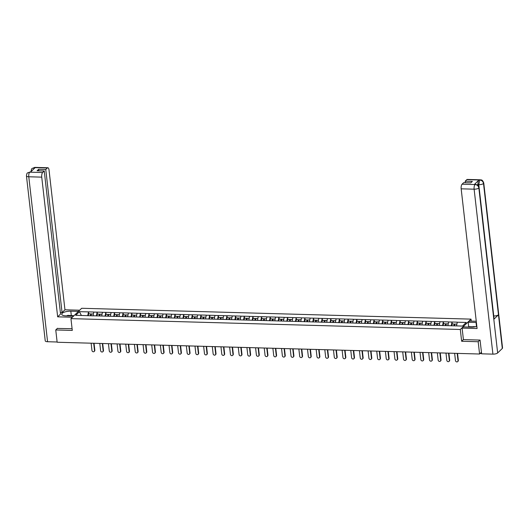 <?xml version="1.0" encoding="UTF-8"?>
<svg xmlns="http://www.w3.org/2000/svg" width="529" height="529" viewBox="0 0 529 529"><rect width="100%" height="100%" fill="white"/><g stroke="black" fill="none" stroke-linecap="round" stroke-linejoin="round"><path stroke-width="0.79" d="M471.035 319.126L81.671 308.275L70.946 318.637L460.303 329.481L471.035 319.126L471.26 321.116M81.393 315.449L79.449 311.687L75.72 315.291L93.441 315.853M79.449 311.687L88.535 311.879L88.76 313.849M93.018 315.773L93.805 312.024L88.535 311.879M93.739 312.09L97.184 312.117L97.409 314.094M101.667 316.018L102.454 312.269L97.184 312.117M102.395 312.328L105.84 312.361L106.065 314.332M110.323 316.256L111.11 312.507L105.84 312.361M111.05 312.566L114.495 312.599L114.72 314.576M118.979 316.501L119.766 312.751L114.495 312.599M119.699 312.811L123.151 312.844L123.376 314.815M127.634 316.739L128.421 312.989L123.151 312.844M128.355 313.049L131.807 313.082L132.032 315.053M136.29 316.983L137.077 313.234L131.807 313.082M137.011 313.294L140.463 313.327L140.688 315.297M144.946 317.221L145.733 313.472L140.463 313.327M145.667 313.532L149.118 313.565L149.343 315.535M153.602 317.466L154.389 313.71L149.118 313.565M154.323 313.776L157.768 313.809L157.992 315.78M162.251 317.704L163.044 313.955L157.768 313.809M162.978 314.014L166.423 314.047L166.648 316.018M170.907 317.949L171.694 314.193L166.423 314.047M171.634 314.259L175.079 314.292L175.304 316.263M179.562 318.187L180.349 314.438L175.079 314.292M180.29 314.497L183.735 314.53L183.96 316.501M188.218 318.425L189.005 314.676L183.735 314.53M188.939 314.742L192.391 314.775L192.616 316.745M196.874 318.67L197.661 314.92L192.391 314.775M197.595 314.98L201.046 315.013L201.271 316.983M205.53 318.908L206.317 315.158L201.046 315.013M206.25 315.224L209.702 315.258L209.927 317.228M214.185 319.152L214.972 315.403L209.702 315.258M214.906 315.463L218.358 315.496L218.583 317.466M222.841 319.39L223.628 315.641L218.358 315.496M223.562 315.707L227.007 315.74L227.232 317.711M231.49 319.635L232.277 315.886L227.007 315.74M232.218 315.945L235.663 315.978L235.888 317.949M240.146 319.873L240.933 316.124L235.663 315.978M240.874 316.19L244.319 316.216L244.543 318.193M248.802 320.118L249.589 316.368L244.319 316.216M249.523 316.428L252.974 316.461L253.199 318.432M257.458 320.356L258.245 316.606L252.974 316.461M258.178 316.673L261.63 316.699L261.855 318.676M266.113 320.6L266.9 316.851L261.63 316.699M266.834 316.911L270.286 316.944L270.511 318.914M274.769 320.839L275.556 317.089L270.286 316.944M275.49 317.149L278.942 317.182L279.167 319.152M283.425 321.083L284.212 317.334L278.942 317.182M284.146 317.393L287.591 317.426L287.816 319.397M292.074 321.321L292.868 317.572L287.591 317.426M292.802 317.631L296.247 317.664L296.471 319.635M300.73 321.566L301.517 317.817L296.247 317.664M301.457 317.876L304.902 317.909L305.127 319.88M309.386 321.804L310.173 318.055L304.902 317.909M310.113 318.114L313.558 318.147L313.783 320.118M318.041 322.049L318.828 318.293L313.558 318.147M318.762 318.359L322.214 318.392L322.439 320.362M326.697 322.287L327.484 318.537L322.214 318.392M327.418 318.597L330.87 318.63L331.094 320.6M335.353 322.525L336.14 318.775L330.87 318.63M336.074 318.842L339.525 318.875L339.75 320.845M344.009 322.769L344.796 319.02L339.525 318.875M344.729 319.08L348.181 319.113L348.406 321.083M352.664 323.007L353.451 319.258L348.181 319.113M353.385 319.324L356.83 319.357L357.055 321.328M361.314 323.252L362.101 319.503L356.83 319.357M362.041 319.562L365.486 319.595L365.711 321.566M369.969 323.49L370.756 319.741L365.486 319.595M370.697 319.807L374.142 319.84L374.367 321.811M378.625 323.735L379.412 319.985L374.142 319.84M379.346 320.045L382.798 320.078L383.022 322.049M387.281 323.973L388.068 320.224L382.798 320.078M388.002 320.29L391.453 320.316L391.678 322.293M395.937 324.217L396.724 320.468L391.453 320.316M396.657 320.528L400.109 320.561L400.334 322.531M404.592 324.456L405.379 320.706L400.109 320.561M405.313 320.772L408.765 320.799L408.99 322.776M413.248 324.7L414.035 320.951L408.765 320.799M413.969 321.01L417.414 321.043L417.639 323.014M421.897 324.938L422.691 321.189L417.414 321.043M422.625 321.255L426.07 321.282L426.295 323.259M430.553 325.183L431.34 321.434L426.07 321.282M431.28 321.493L434.726 321.526L434.95 323.497M439.209 325.421L439.996 321.672L434.726 321.526M439.936 321.731L443.381 321.764L443.606 323.735M447.865 325.666L448.652 321.916L443.381 321.764M448.585 321.976L452.037 322.009L452.262 323.979M456.52 325.904L457.307 322.154L452.037 322.009M457.241 322.214L466.261 322.465L462.525 326.069L93.388 315.787M96.384 315.932L97.124 312.183M105.04 316.177L105.78 312.421M113.695 316.415L114.429 312.665M122.351 316.659L123.085 312.904M131.007 316.897L131.741 313.148M139.663 317.136L140.397 313.386M148.318 317.38L149.052 313.631M156.968 317.618L157.708 313.869M165.623 317.863L166.364 314.114M174.279 318.101L175.013 314.352M182.935 318.346L183.669 314.596M191.591 318.584L192.325 314.834M200.246 318.828L200.98 315.072M208.902 319.066L209.636 315.317M217.558 319.311L218.292 315.555M226.207 319.549L226.948 315.8M234.863 319.794L235.603 316.038M243.519 320.032L244.253 316.282M252.174 320.276L252.908 316.521M260.83 320.514L261.564 316.765M269.486 320.759L270.22 317.003M278.142 320.997L278.876 317.248M286.791 321.242L287.531 317.486M295.447 321.48L296.187 317.731M304.102 321.718L304.836 317.969M312.758 321.963L313.492 318.213M321.414 322.201L322.148 318.451M330.07 322.445L330.804 318.696M338.725 322.683L339.459 318.934M347.381 322.928L348.115 319.179M356.03 323.166L356.771 319.417M364.686 323.411L365.427 319.655M373.342 323.649L374.076 319.9M381.998 323.893L382.731 320.138M390.653 324.132L391.387 320.382M399.309 324.376L400.043 320.62M407.965 324.614L408.699 320.865M416.621 324.859L417.355 321.103M425.27 325.097L426.01 321.348M433.925 325.342L434.659 321.586M442.581 325.58L443.315 321.83M451.237 325.824L451.971 322.068M463.411 339.558L461.645 341.265L478.176 341.727L479.896 340.068M478.176 341.727L479.578 354.013L481.443 352.215M57.469 328.297L55.757 329.957L57.152 342.243L479.578 354.013M55.757 329.957L72.288 330.413L70.946 318.637M461.645 341.265L460.303 329.481M87.735 315.694L88.469 311.938M454.636 353.319L455.462 360.593A1.375 1.19 -134 0 0 458.015 360.659L457.188 353.392M458.015 360.659L458.339 360.348A1.375 1.19 46 0 1 458.021 361.307L457.697 361.618M456.871 324.105L454.933 324.052L454.609 325.851M451.746 325.838L452.077 323.973L454.213 324.032L454.252 325.844M453.889 325.831L454.213 324.032M458.339 360.348L457.545 353.398M445.98 353.074L446.813 360.348A1.375 1.19 -134 0 0 449.366 360.421L448.532 353.147M449.366 360.421L449.683 360.11A1.375 1.19 46 0 1 449.366 361.062L449.042 361.373M448.215 323.867L446.278 323.814L445.954 325.613M443.09 325.593L443.421 323.735L445.557 323.794L445.597 325.599M445.233 325.593L445.557 323.794M449.683 360.11L448.89 353.16M437.324 352.836L438.157 360.11A1.375 1.19 -134 0 0 440.71 360.176L439.877 352.909M440.71 360.176L441.027 359.865A1.375 1.19 46 0 1 440.71 360.824L440.386 361.135M439.559 323.622L437.628 323.569L437.304 325.368M434.435 325.355L434.765 323.49L436.901 323.55L436.941 325.361M436.584 325.348L436.901 323.55M441.027 359.865L440.24 352.916M428.675 352.598L429.502 359.865A1.375 1.19 -134 0 0 432.054 359.938L431.228 352.664M432.054 359.938L432.372 359.627A1.375 1.19 46 0 1 432.054 360.58L431.73 360.89M430.91 323.384L428.973 323.331L428.649 325.13M425.779 325.11L426.116 323.252L428.252 323.312L428.285 325.117M427.928 325.11L428.252 323.312M432.372 359.627L431.585 352.678M420.019 352.354L420.846 359.627A1.375 1.19 -134 0 0 423.398 359.694L422.572 352.426M423.398 359.694L423.722 359.389A1.375 1.19 46 0 1 423.398 360.342L423.081 360.652M422.254 323.14L420.317 323.087L419.993 324.885M417.123 324.872L417.46 323.007L419.596 323.067L419.629 324.879M419.272 324.866L419.596 323.067M423.722 359.389L422.929 352.433M411.364 352.116L412.19 359.383A1.375 1.19 -134 0 0 414.743 359.456L413.916 352.182M414.743 359.456L415.067 359.145A1.375 1.19 46 0 1 414.743 360.097L414.425 360.408M413.599 322.902L411.661 322.849L411.337 324.647M408.467 324.627L408.805 322.769L410.94 322.829L410.98 324.634M410.616 324.627L410.94 322.829M415.067 359.145L414.273 352.195M471.775 327.14L473.085 326.658L475.67 326.73M66.528 315.859L67.857 315.363L73.948 315.734M479.089 187.504A3.677 1.217 173.5 0 1 478.857 188C478.428 185.95 477.191 184.8 475.135 184.555L477.29 184.78C477.482 184.343 478.084 185.249 479.089 187.504L494.046 318.789A3.677 1.217 173.5 0 1 493.815 319.291L497.65 352.955A3.677 1.217 173.5 0 1 492.916 354.132L481.628 353.822L480.061 340.074L463.417 339.611L462.108 328.106L463.344 326.915L471.22 327.14A6.732 2.222 -6.5 0 0 476.847 326.439M476.398 322.492A6.732 2.222 -6.5 0 0 476.047 322.478L468.172 322.26L469.402 321.063L476.259 321.255M462.108 328.106L477.085 328.529L461.169 188.82A3.591 1.342 -88.4 0 1 462.075 184.211L463.675 182.67L470.83 182.869L472.351 181.394L465.196 181.196L466.796 179.655A3.591 1.342 -88.4 0 1 467.279 179.43L480.233 179.794A3.591 1.342 91.6 0 0 479.75 180.019L466.796 179.655M468.337 327.054L468.674 326.691L468.172 322.26M480.233 179.794C480.768 180.409 482.051 178.571 483.757 182.994L502.55 347.95A3.677 1.217 173.5 0 1 502.305 348.459L498.47 314.795A3.677 1.217 173.5 0 1 493.749 315.965L478.791 184.674L478.044 184.654A3.591 1.342 -88.4 0 1 478.943 180.045L474.334 184.502A3.591 1.342 -88.4 0 1 474.817 184.277L475.564 184.297M497.65 352.955L502.305 348.459M492.916 354.132L474.123 189.184A3.677 1.217 173.5 0 0 478.857 188L493.815 319.291L498.47 314.795L483.513 183.51C483.089 181.454 481.853 180.303 479.803 180.052L479.75 180.019M465.196 181.196L465.368 182.717M478.13 185.441L478.044 184.654M468.674 326.691L472.701 326.803M471.842 327.12L468.33 327.021M71.309 315.463L70.82 311.184A6.732 2.222 -6.5 0 0 61.721 314.279A6.732 2.222 -6.5 0 0 65.993 315.846L73.61 316.058M70.82 311.184L78.444 311.396M79.674 310.206L64.955 309.796L62.065 312.579L45.765 169.511L47.365 167.964L34.306 167.627L35.106 167.68L30.49 172.13L29.644 172.13M60.372 312.533L62.065 312.579M38.782 170.827L38.61 169.313L37.09 170.781L44.244 170.979L60.544 314.054L57.661 316.838L41.738 177.136L28.784 176.772L47.577 341.727L57.125 341.992M72.38 317.248L57.661 316.838M64.955 309.796L49.038 170.093A3.591 1.342 91.6 0 0 47.848 167.746A3.591 1.342 91.6 0 0 47.365 167.964M47.577 341.727A3.677 1.217 173.5 0 1 45.243 340.868L26.45 175.912A3.677 1.217 173.5 0 0 28.784 176.772A3.591 1.342 -88.4 0 1 29.69 172.163L42.644 172.527A3.591 1.342 91.6 0 0 41.738 177.136M44.244 170.979L42.644 172.527M38.61 169.313L45.765 169.511M57.324 328.443L72.089 328.707M33.664 169.075L34.359 167.66M31.138 171.508A3.677 1.217 173.5 0 1 31.118 171.409C31.297 169.597 31.647 168.612 32.157 168.447L34.299 167.627M26.45 175.912C26.642 174.074 26.999 173.076 27.515 172.923L29.69 172.163M402.708 351.871L403.534 359.145A1.375 1.19 -134 0 0 406.087 359.217L405.26 351.944M406.087 359.217L406.411 358.907A1.375 1.19 46 0 1 406.087 359.859L405.769 360.17M404.943 322.664L403.005 322.604L402.681 324.403M399.812 324.389L400.149 322.525L402.285 322.584L402.324 324.396M401.961 324.383L402.285 322.584M406.411 358.907L405.617 351.95M394.052 351.633L394.879 358.9A1.375 1.19 -134 0 0 397.431 358.973L396.605 351.699M397.431 358.973L397.755 358.662A1.375 1.19 46 0 1 397.438 359.614L397.114 359.925M396.287 322.419L394.35 322.366L394.026 324.165M391.156 324.145L391.493 322.287L393.629 322.346L393.669 324.151M393.305 324.145L393.629 322.346M397.755 358.662L396.962 351.712M385.396 351.388L386.23 358.662A1.375 1.19 -134 0 0 388.775 358.735L387.949 351.461M388.775 358.735L389.099 358.424A1.375 1.19 46 0 1 388.782 359.376L388.458 359.687M387.631 322.181L385.694 322.121L385.37 323.92M382.507 323.907L382.837 322.042L384.973 322.101L385.013 323.913M384.649 323.9L384.973 322.101M389.099 358.424L388.306 351.468M376.741 351.15L377.574 358.417A1.375 1.19 -134 0 0 380.126 358.49L379.293 351.216M380.126 358.49L380.444 358.179A1.375 1.19 46 0 1 380.126 359.131L379.802 359.442M378.976 321.936L377.038 321.883L376.721 323.682M373.851 323.662L374.182 321.804L376.317 321.863L376.357 323.669M375.993 323.662L376.317 321.863M380.444 358.179L379.657 351.23M368.091 350.906L368.918 358.179A1.375 1.19 -134 0 0 371.47 358.252L370.637 350.978M371.47 358.252L371.788 357.941A1.375 1.19 46 0 1 371.47 358.893L371.146 359.204M370.326 321.698L368.389 321.639L368.065 323.437M365.195 323.424L365.532 321.559L367.668 321.619L367.701 323.431M367.344 323.417L367.668 321.619M371.788 357.941L371.001 350.985M359.436 350.667L360.262 357.935A1.375 1.19 -134 0 0 362.815 358.007L361.988 350.74M362.815 358.007L363.139 357.697A1.375 1.19 46 0 1 362.815 358.655L362.491 358.966M361.671 321.453L359.733 321.401L359.409 323.199M356.539 323.179L356.877 321.321L359.012 321.381L359.046 323.186M358.688 323.179L359.012 321.381M363.139 357.697L362.345 350.747M350.78 350.423L351.606 357.697A1.375 1.19 -134 0 0 354.159 357.769L353.332 350.496M354.159 357.769L354.483 357.459A1.375 1.19 46 0 1 354.159 358.411L353.841 358.722M353.015 321.215L351.077 321.163L350.753 322.954M347.884 322.941L348.221 321.083L350.357 321.143L350.396 322.948M350.033 322.935L350.357 321.143M354.483 357.459L353.689 350.509M342.124 350.185L342.951 357.452A1.375 1.19 -134 0 0 345.503 357.525L344.677 350.258M345.503 357.525L345.827 357.214A1.375 1.19 46 0 1 345.503 358.173L345.186 358.483M344.359 320.971L342.422 320.918L342.098 322.716M339.228 322.703L339.565 320.839L341.701 320.898L341.741 322.703M341.377 322.697L341.701 320.898M345.827 357.214L345.034 350.264M333.468 349.94L334.295 357.214A1.375 1.19 -134 0 0 336.847 357.287L336.021 350.013M336.847 357.287L337.171 356.976A1.375 1.19 46 0 1 336.854 357.928L336.53 358.239M335.703 320.733L333.766 320.68L333.442 322.472M330.572 322.459L330.909 320.6L333.045 320.66L333.085 322.465M332.721 322.452L333.045 320.66M337.171 356.976L336.378 350.026M324.813 349.702L325.639 356.976A1.375 1.19 -134 0 0 328.192 357.042L327.365 349.775M328.192 357.042L328.516 356.731A1.375 1.19 46 0 1 328.198 357.69L327.874 358.001M327.048 320.488L325.11 320.435L324.786 322.234M321.923 322.221L322.254 320.356L324.389 320.415L324.429 322.221M324.065 322.214L324.389 320.415M328.516 356.731L327.722 349.781M316.157 349.457L316.99 356.731A1.375 1.19 -134 0 0 319.542 356.804L318.709 349.53M319.542 356.804L319.86 356.493A1.375 1.19 46 0 1 319.542 357.445L319.218 357.756M318.392 320.25L316.454 320.197L316.13 321.996M313.267 321.976L313.598 320.118L315.734 320.177L315.773 321.982M315.41 321.969L315.734 320.177M319.86 356.493L319.066 349.543M307.501 349.219L308.334 356.493A1.375 1.19 -134 0 0 310.887 356.559L310.054 349.292M310.887 356.559L311.204 356.248A1.375 1.19 46 0 1 310.887 357.207L310.563 357.518M309.736 320.005L307.805 319.952L307.481 321.751M304.611 321.738L304.942 319.873L307.078 319.933L307.118 321.744M306.76 321.731L307.078 319.933M311.204 356.248L310.417 349.299M298.852 348.975L299.678 356.248A1.375 1.19 -134 0 0 302.231 356.321L301.404 349.047M302.231 356.321L302.548 356.01A1.375 1.19 46 0 1 302.231 356.963L301.907 357.273M301.087 319.767L299.149 319.714L298.825 321.513M295.956 321.493L296.293 319.635L298.429 319.695L298.462 321.5M298.105 321.493L298.429 319.695M302.548 356.01L301.761 349.061M290.196 348.737L291.023 356.01A1.375 1.19 -134 0 0 293.575 356.077L292.749 348.809M293.575 356.077L293.899 355.766A1.375 1.19 46 0 1 293.575 356.725L293.251 357.035M292.431 319.523L290.494 319.47L290.17 321.268M287.3 321.255L287.637 319.39L289.773 319.45L289.806 321.262M289.449 321.248L289.773 319.45M293.899 355.766L293.106 348.816M281.54 348.499L282.367 355.766A1.375 1.19 -134 0 0 284.919 355.838L284.093 348.565M284.919 355.838L285.243 355.528A1.375 1.19 46 0 1 284.919 356.48L284.602 356.791M283.775 319.285L281.838 319.232L281.514 321.03M278.644 321.01L278.981 319.152L281.117 319.212L281.157 321.017M280.793 321.01L281.117 319.212M285.243 355.528L284.45 348.578M272.885 348.254L273.711 355.528A1.375 1.19 -134 0 0 276.264 355.594L275.437 348.327M276.264 355.594L276.588 355.283A1.375 1.19 46 0 1 276.264 356.242L275.946 356.553M275.12 319.04L273.182 318.987L272.858 320.786M269.988 320.772L270.326 318.908L272.461 318.967L272.501 320.779M272.137 320.766L272.461 318.967M276.588 355.283L275.794 348.333M264.229 348.016L265.055 355.283A1.375 1.19 -134 0 0 267.608 355.356L266.781 348.082M267.608 355.356L267.932 355.045A1.375 1.19 46 0 1 267.614 355.997L267.29 356.308M266.464 318.802L264.526 318.749L264.202 320.548M261.333 320.528L261.67 318.67L263.806 318.729L263.845 320.534M263.482 320.528L263.806 318.729M267.932 355.045L267.138 348.095M255.573 347.771L256.406 355.045A1.375 1.19 -134 0 0 258.952 355.118L258.126 347.844M258.952 355.118L259.276 354.807A1.375 1.19 46 0 1 258.959 355.759L258.635 356.07M257.808 318.564L255.871 318.504L255.547 320.303M252.683 320.29L253.014 318.425L255.15 318.484L255.19 320.296M254.826 320.283L255.15 318.484M259.276 354.807L258.483 347.851M246.917 347.533L247.751 354.8A1.375 1.19 -134 0 0 250.303 354.873L249.47 347.599M250.303 354.873L250.62 354.562A1.375 1.19 46 0 1 250.303 355.514L249.979 355.825M249.152 318.319L247.215 318.266L246.898 320.065M244.028 320.045L244.358 318.187L246.494 318.246L246.534 320.052M246.17 320.045L246.494 318.246M250.62 354.562L249.833 347.613M238.268 347.289L239.095 354.562A1.375 1.19 -134 0 0 241.647 354.635L240.814 347.361M241.647 354.635L241.965 354.324A1.375 1.19 46 0 1 241.647 355.276L241.323 355.587M240.503 318.081L238.566 318.022L238.242 319.82M235.372 319.807L235.709 317.942L237.845 318.002L237.878 319.814M237.521 319.8L237.845 318.002M241.965 354.324L241.178 347.368M229.612 347.05L230.439 354.318A1.375 1.19 -134 0 0 232.991 354.39L232.165 347.117M232.991 354.39L233.315 354.08A1.375 1.19 46 0 1 232.991 355.032L232.667 355.343M231.847 317.836L229.91 317.784L229.586 319.582M226.716 319.562L227.053 317.704L229.189 317.764L229.222 319.569M228.865 319.562L229.189 317.764M233.315 354.08L232.522 347.13M220.957 346.806L221.783 354.08A1.375 1.19 -134 0 0 224.336 354.152L223.509 346.879M224.336 354.152L224.66 353.841A1.375 1.19 46 0 1 224.336 354.794L224.018 355.104M223.192 317.598L221.254 317.539L220.93 319.337M218.06 319.324L218.398 317.46L220.533 317.519L220.573 319.331M220.209 319.318L220.533 317.519M224.66 353.841L223.866 346.885M212.301 346.568L213.127 353.835A1.375 1.19 -134 0 0 215.68 353.908L214.853 346.634M215.68 353.908L216.004 353.597A1.375 1.19 46 0 1 215.68 354.549L215.363 354.86M214.536 317.354L212.598 317.301L212.274 319.099M209.405 319.08L209.742 317.221L211.878 317.281L211.917 319.086M211.554 319.08L211.878 317.281M216.004 353.597L215.21 346.647M203.645 346.323L204.472 353.597A1.375 1.19 -134 0 0 207.024 353.67L206.198 346.396M207.024 353.67L207.348 353.359A1.375 1.19 46 0 1 207.031 354.311L206.707 354.622M205.88 317.116L203.943 317.063L203.619 318.855M200.749 318.842L201.086 316.977L203.222 317.036L203.262 318.848M202.898 318.835L203.222 317.036M207.348 353.359L206.555 346.409M194.989 346.085L195.816 353.352A1.375 1.19 -134 0 0 198.368 353.425L197.542 346.158M198.368 353.425L198.692 353.114A1.375 1.19 46 0 1 198.375 354.073L198.051 354.384M197.224 316.871L195.287 316.818L194.963 318.617M192.1 318.597L192.43 316.739L194.566 316.798L194.606 318.603M194.242 318.597L194.566 316.798M198.692 353.114L197.899 346.164M186.334 345.84L187.167 353.114A1.375 1.19 -134 0 0 189.719 353.187L188.886 345.913M189.719 353.187L190.037 352.876A1.375 1.19 46 0 1 189.719 353.828L189.395 354.139M188.569 316.633L186.631 316.58L186.307 318.372M183.444 318.359L183.775 316.501L185.91 316.56L185.95 318.365M185.586 318.352L185.91 316.56M190.037 352.876L189.243 345.926M177.678 345.602L178.511 352.869A1.375 1.19 -134 0 0 181.063 352.942L180.23 345.675M181.063 352.942L181.381 352.631A1.375 1.19 46 0 1 181.063 353.59L180.739 353.901M179.913 316.388L177.982 316.335L177.658 318.134M174.788 318.121L175.119 316.256L177.255 316.316L177.294 318.121M176.937 318.114L177.255 316.316M181.381 352.631L180.594 345.682M169.029 345.358L169.855 352.631A1.375 1.19 -134 0 0 172.408 352.704L171.581 345.43M172.408 352.704L172.725 352.393A1.375 1.19 46 0 1 172.408 353.346L172.084 353.656M171.264 316.15L169.326 316.097L169.002 317.889M166.132 317.876L166.47 316.018L168.606 316.077L168.639 317.883M168.282 317.869L168.606 316.077M172.725 352.393L171.938 345.444M160.373 345.12L161.2 352.393A1.375 1.19 -134 0 0 163.752 352.459L162.925 345.192M163.752 352.459L164.076 352.149A1.375 1.19 46 0 1 163.752 353.108L163.428 353.418M162.608 315.906L160.671 315.853L160.347 317.651M157.477 317.638L157.814 315.773L159.95 315.833L159.983 317.638M159.626 317.631L159.95 315.833M164.076 352.149L163.282 345.199M151.717 344.875L152.544 352.149A1.375 1.19 -134 0 0 155.096 352.221L154.27 344.948M155.096 352.221L155.42 351.911A1.375 1.19 46 0 1 155.096 352.863L154.779 353.174M153.952 315.668L152.015 315.615L151.691 317.413M148.821 317.393L149.158 315.535L151.294 315.595L151.334 317.4M150.97 317.387L151.294 315.595M155.42 351.911L154.627 344.961M143.061 344.637L143.888 351.911A1.375 1.19 -134 0 0 146.44 351.977L145.614 344.71M146.44 351.977L146.764 351.666A1.375 1.19 46 0 1 146.44 352.625L146.123 352.936M145.296 315.423L143.359 315.37L143.035 317.169M140.165 317.155L140.502 315.291L142.638 315.35L142.678 317.162M142.314 317.149L142.638 315.35M146.764 351.666L145.971 344.716M134.406 344.392L135.232 351.666A1.375 1.19 -134 0 0 137.785 351.739L136.958 344.465M137.785 351.739L138.109 351.428A1.375 1.19 46 0 1 137.791 352.38L137.467 352.691M136.641 315.185L134.703 315.132L134.379 316.931M131.509 316.911L131.847 315.053L133.982 315.112L134.022 316.917M133.658 316.911L133.982 315.112M138.109 351.428L137.315 344.478M125.75 344.154L126.583 351.428A1.375 1.19 -134 0 0 129.129 351.494L128.302 344.227M129.129 351.494L129.453 351.183A1.375 1.19 46 0 1 129.136 352.142L128.811 352.453M127.985 314.94L126.047 314.887L125.723 316.686M122.86 316.673L123.191 314.808L125.327 314.867L125.366 316.679M125.003 316.666L125.327 314.867M129.453 351.183L128.659 344.234M117.094 343.916L117.927 351.183A1.375 1.19 -134 0 0 120.48 351.256L119.647 343.982M120.48 351.256L120.797 350.945A1.375 1.19 46 0 1 120.48 351.897L120.156 352.208M119.329 314.702L117.392 314.649L117.074 316.448M114.204 316.428L114.535 314.57L116.671 314.629L116.711 316.435M116.347 316.428L116.671 314.629M120.797 350.945L120.01 343.995M108.445 343.671L109.272 350.945A1.375 1.19 -134 0 0 111.824 351.011L110.991 343.744M111.824 351.011L112.141 350.701A1.375 1.19 46 0 1 111.824 351.659L111.5 351.97M110.68 314.457L108.743 314.405L108.419 316.203M105.549 316.19L105.886 314.325L108.022 314.385L108.055 316.197M107.698 316.183L108.022 314.385M112.141 350.701L111.355 343.751M99.789 343.433L100.616 350.701A1.375 1.19 -134 0 0 103.168 350.773L102.342 343.5M103.168 350.773L103.492 350.462A1.375 1.19 46 0 1 103.168 351.415L102.844 351.725M102.024 314.219L100.087 314.166L99.763 315.965M96.893 315.945L97.23 314.087L99.366 314.147L99.399 315.952M99.042 315.945L99.366 314.147M103.492 350.462L102.699 343.513M91.133 343.189L91.96 350.462A1.375 1.19 -134 0 0 94.512 350.535L93.686 343.261M94.512 350.535L94.836 350.224A1.375 1.19 46 0 1 94.512 351.177L94.195 351.487M93.368 313.981L91.431 313.922L91.107 315.72M88.237 315.707L88.574 313.842L90.71 313.902L90.75 315.714M90.386 315.701L90.71 313.902M94.836 350.224L94.043 343.268M480.682 352.949L481.529 352.969M478.943 180.045L479.796 180.045M462.075 184.211L475.128 184.555M475.082 184.522L474.334 184.502M475.029 184.575A3.591 1.342 -88.4 0 0 474.123 189.184L461.169 188.82M476.51 326.532L476.047 322.478M483.757 182.994A3.677 1.217 173.5 0 1 483.513 183.51A3.677 1.217 173.5 0 1 478.791 184.674L479.697 180.065M32.183 168.42L34.894 167.382A3.591 1.342 91.6 0 0 34.411 167.607M27.548 172.897L29.743 172.11M481.595 353.551L480.101 353.511M47.848 167.746L34.894 167.382M30.226 171.892L30.728 171.905"/></g></svg>
